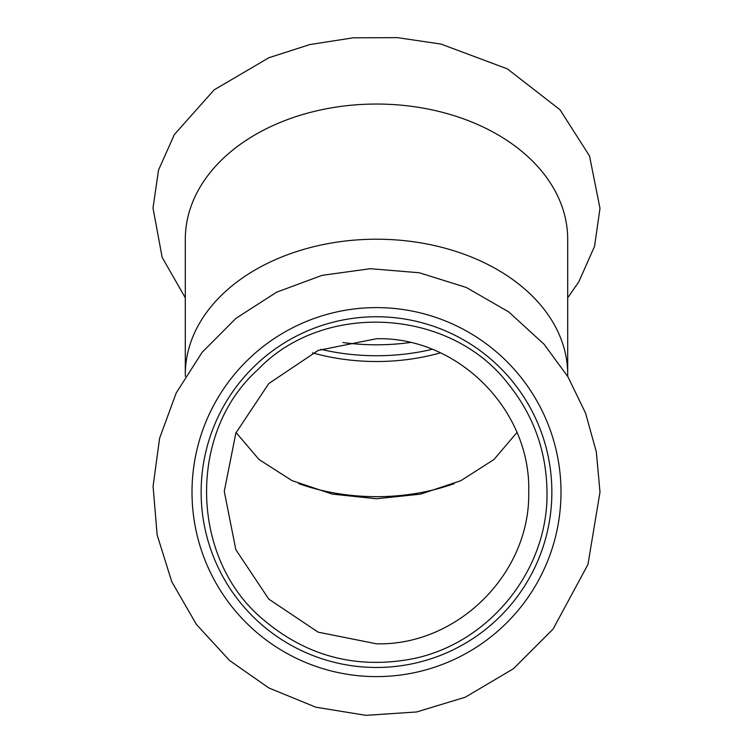 <?xml version="1.0" encoding="UTF-8"?>
<svg xmlns="http://www.w3.org/2000/svg" width="753" height="753" viewBox="0 0 753 753"><rect width="100%" height="100%" fill="white"/><g stroke="black" fill="none" stroke-linecap="round" stroke-linejoin="round"><path stroke-width="1.13" d="M567.696 374.401L567.696 239.238A191.196 135.192 180 0 0 376.5 104.046A191.196 135.192 180 0 0 185.304 239.238L185.304 374.401A191.196 135.192 180 0 1 376.5 239.209A191.196 135.192 180 0 1 567.696 374.401L567.677 376.359M432.156 349.326A175.364 124 0 0 1 376.5 355.736A175.364 124 0 0 1 320.844 349.326M342.907 342.511A175.364 124 180 0 0 376.5 344.808A175.364 124 180 0 0 410.093 342.511M376.5 676.608A184.494 184.494 0 0 0 560.994 492.104A184.494 184.494 0 0 0 376.5 307.61A184.494 184.494 0 0 0 192.006 492.104A184.494 184.494 0 0 0 376.5 676.608M376.5 316.749A175.364 175.364 0 0 0 201.136 492.104A175.364 175.364 0 0 0 376.5 667.469A175.364 175.364 0 0 0 551.864 492.104A175.364 175.364 0 0 0 376.5 316.749M236.056 432.533L259.023 459.509L292.051 480.64L332.355 494.119L376.5 498.75L420.56 494.137L460.874 480.678L493.949 459.528L516.935 432.533M528.719 492.104C531.213 410.47 458.257 336.666 376.5 338.737L318.19 350.399L268.812 383.541L235.849 433.05L224.272 491.389L235.83 549.662L268.774 599.096L318.124 632.162L376.5 643.806C457.655 645.876 530.432 573.249 528.719 492.104L528.728 491.389M298.659 483.595A172.926 122.278 180 0 0 376.5 496.679A172.926 122.278 180 0 0 454.332 483.595M312.599 352.865A172.926 122.278 180 0 0 376.5 361.515A172.926 122.278 180 0 0 440.401 352.865M185.304 297.821L162.159 257.385L153.01 208.035L158.525 170.065L174.357 134.542L214.163 89.842L268.896 57.736L309.784 44.578L353.195 37.819L397.499 37.65L441.004 44.069L507.371 68.881L559.987 109.731L589.524 155.946L599.99 208.327L594.569 246.287L578.831 281.81L567.696 297.821M599.99 492.104L596.348 451.96L585.561 413.115L567.969 376.839L544.137 344.309L508.812 311.987L466.323 287.477L419.308 272.755L370.391 268.699L322.068 275.353L276.605 292.192L236.028 318.284L202.086 352.376L176.221 392.944L159.608 438.227L153.085 486.269L157.132 534.884L171.769 581.73L196.392 624.406L229.58 660.522L268.83 687.95L315.836 707.208L365.967 715.35L416.654 711.962L465.26 697.212L513.48 668.702L553.088 629.084L587.942 564.505L599.99 492.104M546.989 492.104C546.574 451.339 533.538 415.11 507.87 383.437C449.607 307.779 323.216 301.002 257.855 369.676C187.168 432.843 189.963 559.394 263.748 619.992C305.878 655.496 354.117 668.692 408.446 659.581C486.871 646.149 548.495 571.659 546.989 492.104M185.323 376.359L185.304 374.401"/></g></svg>
